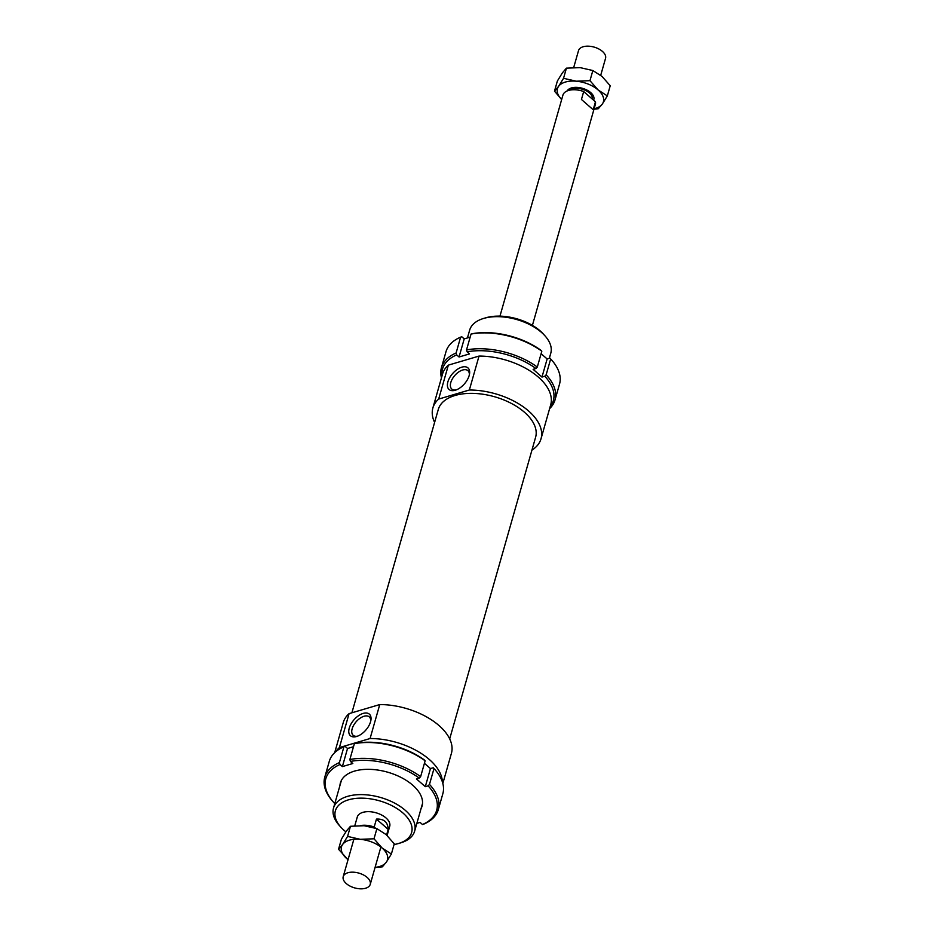 <?xml version="1.0" encoding="UTF-8"?>
<svg xmlns="http://www.w3.org/2000/svg" width="935" height="935" viewBox="0 0 935 935"><rect width="100%" height="100%" fill="white"/><g stroke="black" fill="none" stroke-linecap="round" stroke-linejoin="round"><path stroke-width="1.4" d="M567.148 90.952A14.06 7.69 15.9 0 1 571.437 87.937A14.06 7.69 15.9 0 1 586.981 90.099A14.06 7.69 15.9 0 1 593.818 99.542A14.06 7.69 15.9 0 1 593.573 100.185M573.716 67.472L578.508 50.654A14.06 7.69 15.9 0 1 583.171 46.75A14.06 7.69 15.9 0 1 598.716 48.912A14.06 7.69 15.9 0 1 605.541 58.356L600.714 75.326M569.953 90.111A12.365 6.767 15.9 0 1 572.5 88.872A12.365 6.767 15.9 0 1 586.116 90.73A12.365 6.767 15.9 0 1 592.217 98.993M499.956 316.147L562.917 95.136A16.865 9.233 15.9 0 1 568.515 90.461A16.865 9.233 15.9 0 1 583.697 91.536L595.443 101.822L593.187 109.746L581.441 99.461L583.697 91.536M365.585 888.25A14.06 7.69 15.9 0 1 350.041 886.088A14.06 7.69 15.9 0 1 343.215 876.644A14.06 7.69 15.9 0 1 347.878 872.752A14.06 7.69 15.9 0 1 363.423 874.915A14.06 7.69 15.9 0 1 370.248 884.346A14.06 7.69 15.9 0 1 365.585 888.25M593.187 109.746L581.441 99.461M376.443 819.095C383.969 818.721 387.885 822.146 388.189 829.38L376.443 819.095L374.187 827.019L375.484 828.153M388.189 829.38L386.587 834.99M595.443 101.822A16.865 9.233 15.9 0 1 595.361 104.381L532.401 325.38M360.641 825.558A16.865 9.233 15.9 0 1 374.187 827.019M434.611 422.41A56.229 30.761 15.9 0 1 432.882 407.964A56.229 30.761 15.9 0 1 438.679 399.07L448.356 365.129L479.024 356.071L469.358 390.012L438.679 399.07M432.882 407.964L442.547 374.023A56.229 30.761 15.9 0 1 448.356 365.129M351.887 712.797L438.281 409.507A50.607 27.688 15.9 0 1 455.088 395.47A50.607 27.688 15.9 0 1 511.036 403.254A50.607 27.688 15.9 0 1 535.615 437.229L449.688 738.895M335.864 751.6A56.229 30.761 15.9 0 1 339.405 747.579L349.082 713.627L379.75 704.569L370.085 738.521L339.405 747.579M334.695 752.652L343.274 722.521A56.229 30.761 15.9 0 1 349.082 713.627M354.786 825.769L357.275 817.038A16.865 9.233 15.9 0 1 362.874 812.363A16.865 9.233 15.9 0 1 381.527 814.958A16.865 9.233 15.9 0 1 389.72 826.283L387.102 835.469M370.716 721.142A12.225 6.697 -48.8 0 0 369.29 716.9A12.225 6.697 -48.8 0 0 360.01 718.267A12.225 6.697 -48.8 0 0 352.156 728.786A12.225 6.697 -48.8 0 0 353.173 735.307A12.225 6.697 -48.8 0 0 357.567 736.161M370.541 721.797A14.341 7.842 131.2 0 1 356.621 736.488A14.341 7.842 131.2 0 1 349.258 728.085A14.341 7.842 131.2 0 1 362.406 713.662A14.341 7.842 131.2 0 1 370.914 720.16A14.341 7.842 131.2 0 1 370.541 721.797M469.347 374.9A12.225 6.697 -48.8 0 0 467.921 370.657A12.225 6.697 -48.8 0 0 458.629 372.025A12.225 6.697 -48.8 0 0 450.787 382.544A12.225 6.697 -48.8 0 0 451.804 389.065A12.225 6.697 -48.8 0 0 456.198 389.918M469.171 375.554A14.341 7.842 131.2 0 1 455.251 390.246A14.341 7.842 131.2 0 1 447.888 381.842A14.341 7.842 131.2 0 1 461.037 367.42A14.341 7.842 131.2 0 1 469.534 373.918A14.341 7.842 131.2 0 1 469.171 375.554M467.442 337.932L469.662 330.125A42.168 23.071 15.9 0 1 483.664 318.426L485.838 317.783A39.644 21.692 -164.1 0 1 543.539 334.216L545.047 335.91A42.168 23.071 15.9 0 1 550.773 353.231L549.324 358.315M483.664 318.426A42.168 23.071 15.9 0 1 545.047 335.91M398.462 843.522L400.636 842.879A42.168 23.071 -164.1 0 0 414.626 831.18A42.168 23.071 -164.1 0 0 394.149 802.861A42.168 23.071 -164.1 0 0 347.516 796.375A42.168 23.071 -164.1 0 0 333.514 808.074A42.168 23.071 -164.1 0 0 339.253 825.395L340.761 827.078A39.644 21.692 15.9 0 1 348.533 799.811A39.644 21.692 15.9 0 1 402.915 812.971A39.644 21.692 15.9 0 1 398.462 843.522A39.644 21.692 15.9 0 1 394.079 844.515M345.856 831.823A39.644 21.692 15.9 0 1 340.761 827.078M379.75 704.569A56.229 30.761 15.9 0 1 451.418 753.329L442.839 783.46M479.024 356.071A56.229 30.761 15.9 0 1 550.692 404.832L541.026 438.772A56.229 30.761 15.9 0 1 531.945 450.132M370.085 738.521A56.229 30.761 15.9 0 1 442.395 781.94M469.358 390.012A56.229 30.761 15.9 0 1 541.026 438.772M551.498 359.858L550.657 358.911A57.631 31.533 -164.1 0 0 549.944 358.14L550.668 358.958A59.034 32.304 15.9 0 1 551.498 359.858A59.034 32.304 15.9 0 1 559.527 384.098L555.004 399.946A59.034 32.304 -164.1 0 0 546.157 374.795L544.789 376.244A57.631 31.533 15.9 0 1 550.084 406.959M550.668 358.958L546.157 374.795M549.605 408.642A59.034 32.304 -164.1 0 0 555.004 399.946M541.108 353.699L547.139 358.97L549.944 358.14M547.139 358.97L541.973 377.074L544.789 376.244M541.821 351.209L541.096 350.391A57.631 31.533 -164.1 0 0 472.257 333.713L471.041 334.064A59.034 32.304 15.9 0 1 541.821 351.209L537.309 367.046A59.034 32.304 -164.1 0 0 466.53 349.912L467.103 351.817A57.631 31.533 15.9 0 1 535.93 368.495L533.125 369.325L541.973 377.074M471.041 334.064L466.53 349.912M441.939 376.15A57.631 31.533 15.9 0 1 456.666 354.903L459.05 356.995L469.487 353.909L467.103 351.817M460.616 337.149L456.105 352.986A59.034 32.304 -164.1 0 0 441.46 367.595L445.972 351.759A59.034 32.304 15.9 0 1 460.616 337.149L461.832 336.799L464.216 338.891L459.05 356.995M441.46 367.595A59.034 32.304 -164.1 0 0 441.46 377.833M535.93 368.495L537.309 367.046M456.666 354.903L456.105 352.986M464.216 338.891L470.176 337.126M339.943 785.517A42.449 23.223 15.9 0 1 354.494 771.106A42.449 23.223 15.9 0 1 416.285 788.696A42.449 23.223 15.9 0 1 421.054 808.623M334.975 802.978L334.356 803.165A57.631 31.533 15.9 0 1 333.643 802.382A57.631 31.533 15.9 0 1 339.989 764.514L339.417 762.598A59.034 32.304 -164.1 0 0 324.772 777.195A59.034 32.304 -164.1 0 0 332.802 801.447L333.643 802.382M339.417 762.598L343.94 746.761L345.144 746.399L347.528 748.491L342.374 766.595L339.989 764.514M324.772 777.195L329.284 761.359A59.034 32.304 15.9 0 1 343.94 746.761M349.854 759.512L350.426 761.429A57.631 31.533 15.9 0 1 419.254 778.095L420.633 776.658A59.034 32.304 -164.1 0 0 349.854 759.512L354.365 743.676A59.034 32.304 15.9 0 1 425.144 760.809L424.408 759.991A57.631 31.533 -164.1 0 0 355.58 743.325L354.365 743.676M420.633 776.658L425.144 760.809M416.858 823.373L420.084 822.414L422.468 824.506L423.684 824.156A59.034 32.304 -164.1 0 0 438.328 809.546A59.034 32.304 -164.1 0 0 429.481 784.407L428.113 785.844L425.296 786.674L416.449 778.925L419.254 778.095M353.5 746.726L347.528 748.491M433.267 767.74L433.992 768.558A59.034 32.304 15.9 0 1 434.81 769.458L433.98 768.523A57.631 31.533 -164.1 0 0 433.267 767.74L430.451 768.57L424.432 763.299M434.81 769.458A59.034 32.304 15.9 0 1 442.839 793.71L438.328 809.546M429.481 784.407L433.992 768.558M428.113 785.844A57.631 31.533 15.9 0 1 422.468 824.506M425.296 786.674L430.451 768.57M350.426 761.429L352.811 763.521L342.374 766.595M360.302 839.314A23.901 13.078 -164.1 0 0 349.421 840.168A23.901 13.078 -164.1 0 0 342.572 844.55A23.901 13.078 -164.1 0 0 346.733 858.575A23.901 13.078 -164.1 0 0 348.054 859.662L338.54 849.26L342.572 844.55L347.586 836.416L360.302 839.314L374 838.788L382.205 848.103A23.901 13.078 -164.1 0 0 360.302 839.314M375.087 867.364A23.901 13.078 -164.1 0 0 379.517 866.523A23.901 13.078 -164.1 0 0 386.365 862.14L382.333 866.838L375.052 867.528M391.379 853.994L386.365 862.14A23.901 13.078 -164.1 0 0 382.205 848.103L391.379 853.994L394.266 843.849L386.073 834.534L376.899 828.644L364.171 825.734L350.473 826.271L346.441 830.97L341.427 839.116L338.54 849.26M374 838.788L376.899 828.644M347.586 836.416L350.473 826.271M607.341 95.884L602.327 104.03A23.901 13.078 -164.1 0 0 598.155 89.994A23.901 13.078 -164.1 0 0 576.264 81.205L589.962 80.679L598.155 89.994L607.341 95.884L610.228 85.739L602.023 76.425L592.848 70.534L580.121 67.624L566.423 68.162L562.391 72.86L557.377 81.006L554.49 91.151L558.522 86.441L563.536 78.306L576.264 81.205A23.901 13.078 -164.1 0 0 565.371 82.058A23.901 13.078 -164.1 0 0 558.522 86.441A23.901 13.078 -164.1 0 0 561.666 99.519L554.49 91.151M594.111 108.764A23.901 13.078 -164.1 0 0 595.466 108.413A23.901 13.078 -164.1 0 0 602.327 104.03L598.295 108.729L593.97 109.231M566.423 68.162L563.536 78.306M592.848 70.534L589.962 80.679M343.215 876.644L353.851 839.326M370.248 884.346L380.884 847.028M333.514 808.074L341.404 780.386M414.626 831.18L422.515 803.492"/></g></svg>

